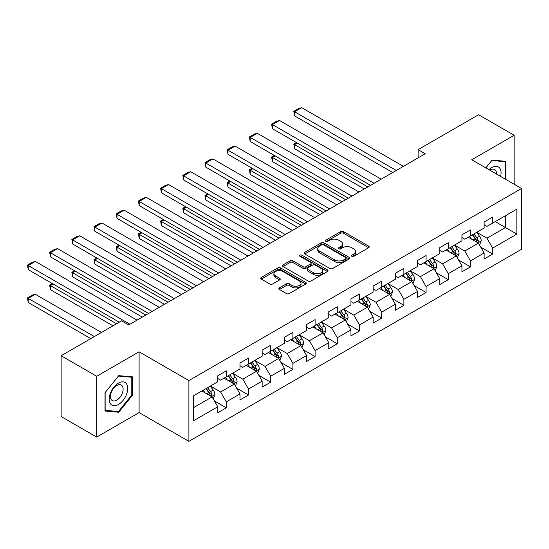 <?xml version="1.0" encoding="UTF-8"?>
<svg xmlns="http://www.w3.org/2000/svg" width="549" height="549" viewBox="0 0 549 549"><rect width="100%" height="100%" fill="white"/><g stroke="black" fill="none" stroke-linecap="round" stroke-linejoin="round"><path stroke-width="0.82" d="M351.847 256.294A1.379 0.796 0 0 0 353.803 256.294L368.64 247.729A1.976 1.139 0 0 0 369.223 246.92A1.976 1.139 0 0 0 368.64 246.117L343.502 231.603A1.976 1.139 0 0 0 340.709 231.603L325.873 240.167A1.379 0.796 0 0 0 325.468 240.737A1.379 0.796 0 0 0 325.873 241.299A1.379 0.796 0 0 0 327.828 241.299L329.75 240.188A6.32 3.651 0 0 1 338.685 240.188L340.778 241.395A6.32 3.651 0 0 1 342.631 243.976A6.32 3.651 0 0 1 340.778 246.556L338.863 247.668A1.379 0.796 0 0 0 338.459 248.23A1.379 0.796 0 0 0 338.863 248.8A1.379 0.796 0 0 0 340.812 248.8L342.734 247.688A6.32 3.651 0 0 1 351.676 247.688L353.769 248.896A6.32 3.651 0 0 1 355.622 251.476A6.32 3.651 0 0 1 353.769 254.057L351.847 255.168A1.379 0.796 0 0 0 351.442 255.731A1.379 0.796 0 0 0 351.847 256.294L351.847 255.168M279.4 287.882A1.976 1.139 0 0 0 278.823 288.692A1.976 1.139 0 0 0 279.4 289.495L286.454 293.564A1.976 1.139 0 0 0 289.248 293.564L305.724 284.053A1.976 1.139 0 0 0 306.308 283.243A1.976 1.139 0 0 0 305.724 282.44L280.587 267.926A1.976 1.139 0 0 0 277.794 267.926L261.317 277.444A1.976 1.139 0 0 0 260.734 278.247A1.976 1.139 0 0 0 261.317 279.057L269.834 283.97A1.976 1.139 0 0 0 272.627 283.97L279.681 279.901A1.976 1.139 0 0 0 280.258 279.091A1.976 1.139 0 0 0 279.681 278.288L275.454 275.845A5.284 3.047 0 0 1 273.91 273.69A5.284 3.047 0 0 1 277.17 270.877A5.284 3.047 0 0 1 282.927 271.535L299.479 281.088A5.284 3.047 0 0 1 301.024 283.243A5.284 3.047 0 0 1 297.764 286.063A5.284 3.047 0 0 1 292.006 285.405L289.248 283.812A1.976 1.139 0 0 0 286.454 283.812L279.4 287.882L279.4 289.495M139.096 351.806L96.699 376.285L61.131 355.752L61.131 416.54L96.699 437.073L139.096 412.594L188.897 441.348L188.897 380.56L139.096 351.806L139.096 412.594M514.152 184.231L514.152 135.274L471.749 159.752L521.55 188.499L188.897 380.56M514.152 135.274L478.584 114.734L418.112 149.644L418.112 157.858M61.131 355.752L121.597 320.836L128.713 324.946L425.228 153.754L418.112 149.644M329.887 268.488A1.976 1.139 0 0 0 332.68 268.488L349.157 258.977A1.976 1.139 0 0 0 349.74 258.167A1.976 1.139 0 0 0 349.157 257.364L324.02 242.85A1.976 1.139 0 0 0 321.227 242.85L304.75 252.362A1.976 1.139 0 0 0 304.173 253.171A1.976 1.139 0 0 0 304.75 253.974L329.887 268.488M300.481 256.596A1.379 0.796 0 0 1 301.888 256.788L301.888 255.148L327.444 269.902A1.976 1.139 0 0 1 328.021 270.705A1.976 1.139 0 0 1 327.444 271.515L310.96 281.026A1.976 1.139 0 0 1 308.167 281.026L283.03 266.512L283.03 264.899A1.976 1.139 0 0 0 282.454 265.709A1.976 1.139 0 0 0 283.03 266.512M283.03 264.899L290.085 260.83A1.976 1.139 0 0 1 292.878 260.83L303.075 266.718A1.976 1.139 0 0 0 305.868 266.718L310.542 264.014A1.976 1.139 0 0 0 311.125 263.211A1.976 1.139 0 0 0 310.542 262.401L299.932 256.273A1.379 0.796 0 0 1 299.528 255.71A1.379 0.796 0 0 1 300.378 254.976A1.379 0.796 0 0 1 301.888 255.148M188.897 441.348L521.55 249.287L521.55 188.499M214.439 400.969L226.318 407.832L226.318 401.834L239.975 393.949L239.975 399.946L248.512 395.012L248.512 389.021L262.168 381.13L262.168 387.127L270.705 382.2L270.705 376.202L284.368 368.317L284.368 374.315L292.905 369.388L292.905 363.39L306.562 355.505L306.562 361.503L315.099 356.569L315.099 350.578L328.762 342.686L328.762 348.684L337.299 343.756L337.299 337.759L350.955 329.874L350.955 335.871L359.492 330.944L359.492 324.946L373.148 317.061L373.148 323.059L381.685 318.125L381.685 312.134L395.349 304.242L395.349 310.24L403.886 305.313L403.886 299.315L417.542 291.43L417.542 297.428L426.079 292.5L426.079 286.503L439.735 278.618L439.735 284.615L448.272 279.681L448.272 273.69L461.935 265.798L461.935 271.796L470.472 266.869L470.472 260.871L484.129 252.986L484.129 258.984L492.666 254.057L492.666 248.059L516.856 234.094L516.856 209.121L505.471 215.695L505.471 227.519L516.856 234.094M226.318 407.832L217.781 412.759L217.781 406.761L193.591 420.726L193.591 395.754L217.781 381.788L217.781 375.791L226.318 370.863L226.318 376.861L239.975 368.976L239.975 362.978L248.512 358.051L248.512 364.049L262.168 356.164L262.168 350.166L270.705 345.232L270.705 351.23L284.368 343.345L284.368 337.347L292.905 332.419L292.905 338.417L306.562 330.532L306.562 324.534L315.099 319.607L315.099 325.605L328.762 317.713L328.762 311.722L337.299 306.788L337.299 312.786L350.955 304.901L350.955 298.903L359.492 293.976L359.492 299.974L373.148 292.089L373.148 286.091L381.685 281.163L381.685 287.161L395.349 279.269L395.349 273.278L403.886 268.344L403.886 274.342L417.542 266.457L417.542 260.459L426.079 255.532L426.079 261.53L439.735 253.645L439.735 247.647L448.272 242.72L448.272 248.718L461.935 240.826L461.935 234.835L470.472 229.901L470.472 235.898L484.129 228.013L484.129 222.016L492.666 217.088L492.666 223.086L516.856 209.121M224.04 378.179L234.286 384.087L220.623 391.979L210.384 386.064M217.781 378.501L220.623 380.148L226.318 376.861M220.623 391.979L226.318 401.834M234.286 384.087L239.975 393.949M246.233 365.36L256.479 371.275L242.823 379.16L232.577 373.245M239.975 365.689L242.823 367.329L248.512 364.049M242.823 379.16L248.512 389.021M256.479 371.275L262.168 381.13M268.434 352.547L278.679 358.463L265.016 366.348L254.77 360.432M262.168 352.877L265.016 354.517L270.705 351.23M265.016 366.348L270.705 376.202M278.679 358.463L284.368 368.317M290.627 339.728L300.873 345.644L287.216 353.535L276.971 347.62M284.368 340.057L287.216 341.704L292.905 338.417M287.216 353.535L292.905 363.39M300.873 345.644L306.562 355.505M312.82 326.916L323.066 332.831L309.41 340.716L299.164 334.801M306.562 327.245L309.41 328.885L315.099 325.605M309.41 340.716L315.099 350.578M323.066 332.831L328.762 342.686M335.02 314.103L345.266 320.019L331.603 327.904L321.357 321.988M328.762 314.433L331.603 316.073L337.299 312.786M331.603 327.904L337.299 337.759M345.266 320.019L350.955 329.874M357.214 301.284L367.459 307.2L353.803 315.085L343.557 309.176M350.955 301.614L353.803 303.261L359.492 299.974M353.803 315.085L359.492 324.946M367.459 307.2L373.148 317.061M379.414 288.472L389.653 294.388L375.996 302.273L365.751 296.357M373.148 288.801L375.996 290.442L381.685 287.161M375.996 302.273L381.685 312.134M389.653 294.388L395.349 304.242M401.607 275.66L411.853 281.575L398.19 289.46L387.951 283.545M395.349 275.989L398.19 277.629L403.886 274.342M398.19 289.46L403.886 299.315M411.853 281.575L417.542 291.43M423.801 262.841L434.046 268.756L420.39 276.641L410.144 270.732M417.542 263.17L420.39 264.817L426.079 261.53M420.39 276.641L426.079 286.503M434.046 268.756L439.735 278.618M446.001 250.028L456.24 255.944L442.583 263.829L432.338 257.913M439.735 250.358L442.583 251.998L448.272 248.718M442.583 263.829L448.272 273.69M456.24 255.944L461.935 265.798M468.194 237.216L478.44 243.132L464.777 251.017L454.538 245.101M461.935 237.545L464.777 239.186L470.472 235.898M464.777 251.017L470.472 260.871M478.44 243.132L484.129 252.986M495.225 221.604L505.471 227.519L486.977 238.197L476.731 232.289M484.129 224.726L486.977 226.373L492.666 223.086M486.977 238.197L492.666 248.059M96.699 376.285L96.699 437.073M193.591 407.584L212.086 396.906L201.847 390.991M212.086 396.906L217.781 406.761M480.787 247.194L492.666 254.057M458.593 260.006L470.472 266.869M436.393 272.826L448.272 279.681M414.2 285.638L426.079 292.5M392 298.457L403.886 305.313M369.806 311.269L381.685 318.125M347.613 324.082L359.492 330.944M325.413 336.901L337.299 343.756M303.22 349.713L315.099 356.569M281.026 362.525L292.905 369.388M258.826 375.344L270.705 382.2M236.633 388.157L248.512 395.012M505.828 179.427L505.828 161.317L492.096 160.088L485.838 167.884M105.024 411.029L118.749 412.251L132.481 395.177L132.481 376.868L118.749 375.64L105.024 392.72L105.024 411.029M131.774 394.765L132.481 395.177M117.301 411.414L118.749 412.251M352.403 256.493L353.769 255.704A6.32 3.651 0 0 0 355.622 253.123L355.622 251.476M342.631 243.976L342.631 245.623A6.32 3.651 0 0 1 340.778 248.203L339.412 248.992M368.619 247.743L343.502 233.243A1.976 1.139 0 0 0 340.709 233.243L326.422 241.491M349.137 258.991L324.02 244.49A1.976 1.139 0 0 0 321.227 244.49L304.777 253.995L304.75 252.362M345.671 258.737A1.379 0.796 0 0 0 346.076 258.167A1.379 0.796 0 0 0 345.671 257.605L323.601 244.868A1.379 0.796 0 0 0 321.645 244.868L319.621 246.034A6.32 3.651 0 0 0 317.768 248.615A6.32 3.651 0 0 0 319.621 251.195L334.705 259.903A6.32 3.651 0 0 0 343.647 259.903L345.671 258.737L345.671 260.377A1.379 0.796 0 0 0 346.076 259.814L346.076 258.167M317.768 248.615L317.768 250.255A6.32 3.651 0 0 0 319.621 252.835L319.621 251.195M345.671 260.377L343.647 261.544A6.32 3.651 0 0 1 334.705 261.544L319.621 252.835M283.058 266.533L290.085 262.477L290.085 260.83M311.125 263.211L311.125 264.851A1.976 1.139 0 0 1 310.542 265.661L305.868 268.358A1.976 1.139 0 0 1 303.075 268.358L292.878 262.477A1.976 1.139 0 0 0 290.085 262.477M301.888 256.788L327.417 271.529M313.651 272.826A5.284 3.047 0 0 0 319.408 273.484A5.284 3.047 0 0 0 322.668 270.671A5.284 3.047 0 0 0 321.124 268.509L315.291 265.146A1.976 1.139 0 0 0 312.498 265.146L307.824 267.843A1.976 1.139 0 0 0 307.241 268.653A1.976 1.139 0 0 0 307.824 269.456L313.651 272.826L313.651 274.466A5.284 3.047 0 0 0 319.408 275.131A5.284 3.047 0 0 0 322.668 272.311L322.668 270.671M307.241 268.653L307.241 270.293A1.976 1.139 0 0 0 307.824 271.103L307.824 269.456M313.651 274.466L307.824 271.103M301.024 283.243L301.024 284.89A5.284 3.047 0 0 1 297.764 287.71A5.284 3.047 0 0 1 292.006 287.045L289.248 285.453A1.976 1.139 0 0 0 286.454 285.453L279.427 289.508M273.91 273.69L273.91 275.337A5.284 3.047 0 0 0 275.454 277.492L275.454 275.845M279.654 279.915L275.454 277.492M305.697 284.066L280.587 269.566A1.976 1.139 0 0 0 277.794 269.566L261.338 279.07L261.317 277.444M479.565 245.074L481.253 240.812A5.332 3.081 -120 0 0 479.551 236.269L476.614 232.351M471.495 239.124L469.505 236.461M367.816 186.9L294.58 144.62L294.58 148.724L364.255 188.952M477.616 242.651L478.378 241.038A5.332 3.081 -120 0 0 476.848 237.834L473.911 233.915M472.579 234.684L475.839 239.035A2.718 1.572 60 0 1 476.326 239.858L478.378 241.038M472.209 234.897L475.146 238.815A5.332 3.081 60 0 1 476.669 242.027M297.284 143.063L294.58 144.62L293.797 144.167L296.501 142.61M294.58 148.724L293.797 144.167M396.268 170.471L294.58 111.763L294.58 115.866L392.713 172.523M403.385 166.361L301.696 107.652L294.58 111.763L293.797 111.31L298.78 108.434L301.696 107.652M294.58 115.866L293.797 111.31M504.236 161.173L505.114 161.687L505.114 179.015M485.865 167.898L491.815 160.493L505.114 161.687M500.619 176.414A13.08 7.549 120 0 0 498.355 166.91A13.08 7.549 120 0 0 488.987 169.703M496.454 174.012A8.956 5.167 120 0 0 494.608 169.504A8.956 5.167 120 0 0 489.783 170.163M118.467 404.462A13.08 7.549 120 0 0 127.718 388.445A13.08 7.549 120 0 0 118.467 383.106A13.08 7.549 120 0 0 109.217 399.123A13.08 7.549 120 0 0 118.467 404.462M116.786 400.125A8.956 5.167 120 0 0 122.633 392.233A8.956 5.167 120 0 0 121.26 385.055A8.956 5.167 120 0 0 116.786 385.501A8.956 5.167 120 0 0 110.932 393.393A8.956 5.167 120 0 0 112.305 400.564A8.956 5.167 120 0 0 116.786 400.125M105.161 392.597L118.467 376.044L131.774 377.232L131.774 394.971L118.467 411.524L105.161 410.329L105.133 392.576M130.888 376.724L131.774 377.232M457.365 257.893L459.06 253.624A5.332 3.081 -120 0 0 457.358 249.088L454.421 245.163M449.302 251.936L447.305 249.273M345.616 199.712L272.386 157.433L272.386 161.543L342.061 201.771M455.416 255.47L456.178 253.851A5.332 3.081 -120 0 0 454.654 250.646L451.717 246.727M450.379 247.496L453.639 251.847A2.718 1.572 60 0 1 454.133 252.67L456.178 253.851M450.008 247.716L452.946 251.634A5.332 3.081 60 0 1 454.476 254.839M275.09 155.875L272.386 157.433L271.604 156.98L274.308 155.422M272.386 161.543L271.604 156.98M435.172 270.705L436.867 266.443A5.332 3.081 -120 0 0 435.165 261.9L432.228 257.982M427.108 264.748L425.111 262.086M323.423 212.532L250.193 170.252L250.193 174.356L319.868 214.584M433.223 268.283L433.985 266.67A5.332 3.081 -120 0 0 432.461 263.458L429.524 259.54M428.186 260.315L431.445 264.659A2.718 1.572 60 0 1 431.939 265.49L433.985 266.67M427.815 260.528L430.752 264.446A5.332 3.081 60 0 1 432.276 267.651M252.897 168.687L250.193 170.252L249.411 169.799L252.115 168.234M250.193 174.356L249.411 169.799M374.075 183.284L272.386 124.575L272.386 128.686L370.52 185.342M381.191 179.18L279.503 120.471L272.386 124.575L271.604 124.122L276.586 121.247L279.503 120.471M272.386 128.686L271.604 124.122M351.882 196.103L250.193 137.394L250.193 141.498L348.32 198.155M358.991 191.992L257.303 133.283L250.193 137.394L249.411 136.941L254.386 134.066L257.303 133.283M250.193 141.498L249.411 136.941M412.978 283.517L414.667 279.256A5.332 3.081 -120 0 0 412.965 274.713L410.028 270.794M404.908 277.568L402.918 274.905M301.229 225.344L227.993 183.064L227.993 187.175L297.668 227.396M411.023 281.095L411.791 279.482A5.332 3.081 -120 0 0 410.261 276.277L407.324 272.359M405.992 273.127L409.245 277.478A2.718 1.572 60 0 1 409.739 278.302L411.791 279.482M405.622 273.34L408.552 277.259A5.332 3.081 60 0 1 410.082 280.47M230.697 181.506L227.993 183.064L227.211 182.611L229.914 181.053M227.993 187.175L227.211 182.611M390.778 296.336L392.473 292.068A5.332 3.081 -120 0 0 390.771 287.532L387.834 283.607M382.715 290.38L380.718 287.717M279.029 238.156L205.8 195.876L205.8 199.987L275.474 240.215M388.829 293.914L389.591 292.301A5.332 3.081 -120 0 0 388.068 289.09L385.13 285.171M383.792 285.94L387.052 290.291A2.718 1.572 60 0 1 387.546 291.114L389.591 292.301M383.422 286.159L386.359 290.078A5.332 3.081 60 0 1 387.889 293.283M208.503 194.319L205.8 195.876L205.017 195.43L207.721 193.866M205.8 199.987L205.017 195.43M368.585 309.149L370.273 304.887A5.332 3.081 -120 0 0 368.571 300.344L365.641 296.426M360.521 303.192L358.524 300.529M256.836 250.975L183.606 208.695L183.606 212.799L253.281 253.027M366.636 306.726L367.398 305.114A5.332 3.081 -120 0 0 365.874 301.909L362.937 297.983M361.599 298.759L364.859 303.103A2.718 1.572 60 0 1 365.353 303.933L367.398 305.114M361.228 298.972L364.165 302.89A5.332 3.081 60 0 1 365.689 306.095M186.31 207.131L183.606 208.695L182.824 208.243L185.528 206.678M183.606 212.799L182.824 208.243M329.681 208.915L227.993 150.206L227.993 154.31L326.127 210.967M336.798 204.804L235.109 146.096L227.993 150.206L227.211 149.753L232.193 146.878L235.109 146.096M227.993 154.31L227.211 149.753M307.488 221.727L205.8 163.019L205.8 167.129L303.933 223.786M314.604 217.624L212.916 158.915L205.8 163.019L205.017 162.566L209.999 159.69L212.916 158.915M205.8 167.129L205.017 162.566M285.295 234.547L183.606 175.838L183.606 179.942L281.733 236.598M292.404 230.436L190.716 171.727L183.606 175.838L182.824 175.385L187.799 172.51L190.716 171.727M183.606 179.942L182.824 175.385M346.385 321.961L348.08 317.699A5.332 3.081 -120 0 0 346.378 313.156L343.441 309.238M338.321 316.011L336.331 313.349M234.643 263.788L161.406 221.508L161.406 225.618L231.081 265.84M344.436 319.539L345.204 317.926A5.332 3.081 -120 0 0 343.674 314.721L340.737 310.803M339.406 311.571L342.658 315.922A2.718 1.572 60 0 1 343.152 316.746L345.204 317.926M339.028 311.784L341.965 315.709A5.332 3.081 60 0 1 343.496 318.914M164.11 219.95L161.406 221.508L160.624 221.055L163.328 219.497M161.406 225.618L160.624 221.055M263.095 247.359L161.406 188.65L161.406 192.754L259.54 249.411M270.211 243.248L168.522 184.539L161.406 188.65L160.624 188.197L165.606 185.322L168.522 184.539M161.406 192.754L160.624 188.197M324.191 334.78L325.886 330.512A5.332 3.081 -120 0 0 324.185 325.976L321.247 322.057M316.128 328.824L314.131 326.161M212.442 276.6L139.213 234.32L139.213 238.431L208.888 278.659M322.242 332.358L323.004 330.745A5.332 3.081 -120 0 0 321.481 327.533L318.544 323.615M317.205 324.384L320.465 328.734A2.718 1.572 60 0 1 320.959 329.558L323.004 330.745M316.835 324.603L319.772 328.522A5.332 3.081 60 0 1 321.295 331.726M141.917 232.762L139.213 234.32L138.43 233.874L141.134 232.309M139.213 238.431L138.43 233.874M240.901 260.171L139.213 201.462L139.213 205.573L237.346 262.23M248.018 256.067L146.329 197.359L139.213 201.462L138.43 201.009L143.413 198.134L146.329 197.359M139.213 205.573L138.43 201.009M301.998 347.592L303.686 343.331A5.332 3.081 -120 0 0 301.984 338.788L299.047 334.869M293.928 341.636L291.938 338.973M190.249 289.419L117.019 247.139L117.019 251.243L186.687 291.471M300.049 345.17L300.811 343.557A5.332 3.081 -120 0 0 299.28 340.353L296.35 336.427M295.012 337.203L298.272 341.547A2.718 1.572 60 0 1 298.766 342.377L300.811 343.557M294.641 337.415L297.579 341.334A5.332 3.081 60 0 1 299.102 344.546M119.716 245.575L117.019 247.139L116.23 246.686L118.934 245.122M117.019 251.243L116.23 246.686M218.701 272.99L117.019 214.282L117.019 218.385L215.146 275.042M225.817 268.88L124.129 210.171L117.019 214.282L116.23 213.829L121.212 210.953L124.129 210.171M117.019 218.385L116.23 213.829M279.798 360.405L281.493 356.143A5.332 3.081 -120 0 0 279.791 351.6L276.854 347.682M271.734 354.455L269.737 351.792M168.049 302.231L94.819 259.952L94.819 264.062L164.494 304.283M277.849 357.982L278.611 356.37A5.332 3.081 -120 0 0 277.087 353.165L274.15 349.246M272.812 350.015L276.072 354.366A2.718 1.572 60 0 1 276.566 355.189L278.611 356.37M272.441 350.228L275.378 354.153A5.332 3.081 60 0 1 276.909 357.358M97.523 258.394L94.819 259.952L94.037 259.499L96.741 257.941M94.819 264.062L94.037 259.499M196.508 285.803L94.819 227.094L94.819 231.198L192.953 287.854M203.624 281.699L101.936 222.983L94.819 227.094L94.037 226.641L99.019 223.766L101.936 222.983M94.819 231.198L94.037 226.641M257.605 373.224L259.3 368.955A5.332 3.081 -120 0 0 257.598 364.419L254.661 360.501M249.541 367.267L247.544 364.605M145.856 315.044L72.626 272.764L72.626 276.874L142.301 317.102M255.656 370.801L256.417 369.189A5.332 3.081 -120 0 0 254.894 365.977L251.957 362.059M250.619 362.827L253.878 367.178A2.718 1.572 60 0 1 254.372 368.002L256.417 369.189M250.248 363.047L253.185 366.965A5.332 3.081 60 0 1 254.709 370.17M75.33 271.206L72.626 272.764L71.844 272.318L74.547 270.753M72.626 276.874L71.844 272.318M174.314 298.615L72.626 239.906L72.626 244.017L170.753 300.674M181.424 294.511L79.735 235.802L72.626 239.906L71.844 239.453L76.819 236.585L79.735 235.802M72.626 244.017L71.844 239.453M235.411 386.036L237.099 381.775A5.332 3.081 -120 0 0 235.397 377.232L232.46 373.313M227.341 380.08L225.351 377.417M116.546 323.752L50.426 285.583L50.426 289.687L112.991 325.811M233.462 383.614L234.224 382.001A5.332 3.081 -120 0 0 232.694 378.796L229.757 374.871M228.425 375.646L231.678 379.99A2.718 1.572 60 0 1 232.172 380.821L234.224 382.001M228.055 375.859L230.992 379.778A5.332 3.081 60 0 1 232.515 382.989M53.129 284.018L50.426 285.583L49.643 285.13L52.347 283.565M50.426 289.687L49.643 285.13M152.114 311.434L50.426 252.725L50.426 256.829L148.559 313.486M159.231 307.323L57.542 248.615L50.426 252.725L49.643 252.272L54.625 249.397L57.542 248.615M50.426 256.829L49.643 252.272M213.211 398.849L214.906 394.587A5.332 3.081 -120 0 0 213.204 390.051L210.267 386.125M94.353 336.571L28.232 298.395L35.349 294.291L101.462 332.461M205.148 392.899L203.151 390.236M28.232 302.506L27.45 297.942L28.232 298.395L28.232 302.506L90.791 338.623M211.262 396.426L212.024 394.813A5.332 3.081 -120 0 0 210.5 391.609L207.563 387.69M206.225 388.459L209.485 392.81A2.718 1.572 60 0 1 209.979 393.633L212.024 394.813M205.854 388.671L208.792 392.597A5.332 3.081 60 0 1 210.322 395.802M27.45 297.942L32.432 295.067L35.349 294.291M129.921 324.246L28.232 265.538L28.232 269.648L119.25 322.194M137.037 320.142L35.349 261.427L28.232 265.538L27.45 265.085L32.432 262.209L35.349 261.427M28.232 269.648L27.45 265.085M353.769 255.704L353.769 254.057M338.863 248.8L338.863 247.668M340.778 248.203L340.778 246.556M325.873 241.299L325.873 240.167M340.709 233.243L340.709 231.603M343.502 233.243L343.502 231.603M368.64 247.729L368.64 246.117M321.227 244.49L321.227 242.85M324.02 244.49L324.02 242.85M349.157 258.977L349.157 257.364M334.705 261.544L334.705 259.903M343.647 261.544L343.647 259.903M292.878 262.477L292.878 260.83M303.075 268.358L303.075 266.718M305.868 268.358L305.868 266.718M310.542 265.661L310.542 264.014M327.444 271.515L327.444 269.902M286.454 285.453L286.454 283.812M289.248 285.453L289.248 283.812M292.006 287.045L292.006 285.405M279.681 279.901L279.681 278.288M277.794 269.566L277.794 267.926M280.587 269.566L280.587 267.926M305.724 284.053L305.724 282.44M477.911 242.823L481.219 240.915M476.848 237.834L479.551 236.269M473.06 240.023L475.146 238.815M455.718 255.642L459.026 253.727M454.654 250.646L457.358 249.088M450.859 252.835L452.946 251.634M433.518 268.454L436.826 266.546M432.461 263.458L435.165 261.9M428.666 265.654L430.752 264.446M411.325 281.266L414.632 279.359M410.261 276.277L412.965 274.713M406.473 278.467L408.552 277.259M389.131 294.086L392.439 292.171M388.068 289.09L390.771 287.532M384.273 291.279L386.359 290.078M366.931 306.898L370.239 304.99M365.874 301.909L368.571 300.344M362.079 304.098L364.165 302.89M344.738 319.71L348.045 317.802M343.674 314.721L346.378 313.156M339.879 316.91L341.965 315.709M322.544 332.529L325.852 330.615M321.481 327.533L324.185 325.976M317.686 329.723L319.772 328.522M300.344 345.342L303.652 343.434M299.28 340.353L301.984 338.788M295.492 342.542L297.579 341.334M278.151 358.154L281.459 356.246M277.087 353.165L279.791 351.6M273.292 355.354L275.378 354.153M255.951 370.973L259.258 369.058M254.894 365.977L257.598 364.419M251.099 368.166L253.185 366.965M233.757 383.785L237.065 381.878M232.694 378.796L235.397 377.232M228.906 380.985L230.992 379.778M211.564 396.598L214.872 394.69M210.5 391.609L213.204 390.051M206.705 393.798L208.792 392.597"/></g></svg>
